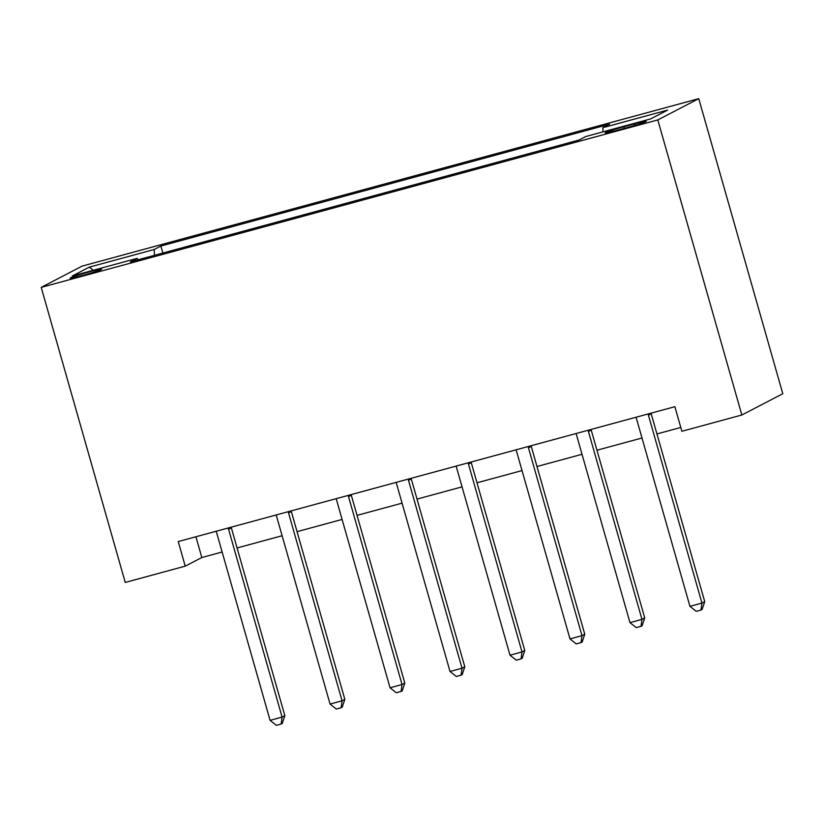 <?xml version="1.0" encoding="UTF-8"?>
<svg xmlns="http://www.w3.org/2000/svg" width="824" height="824" viewBox="0 0 824 824"><rect width="100%" height="100%" fill="white"/><g stroke="black" fill="none" stroke-linecap="round" stroke-linejoin="round"><path stroke-width="1.24" d="M82.359 275.515A16.387 0.824 -15.9 0 0 101.651 269.191A16.387 0.824 -15.9 0 0 89.435 271.838A16.387 0.824 -15.9 0 0 70.143 278.162A16.387 0.824 -15.9 0 0 82.359 275.515M698.752 98.664L82.153 266.101L41.2 287.38L657.799 119.933L698.752 98.664L782.8 393.728L741.847 414.997L657.799 119.933M741.847 414.997L681.87 431.292L674.866 406.696L178.231 541.564L185.235 566.15L201.828 557.529L222.13 552.018M634.429 123.868L623.871 126.731A15.872 0.793 -15.9 0 0 605.176 132.87A15.872 0.793 -15.9 0 0 617.011 130.305L627.569 127.432A15.872 0.793 -15.9 0 0 646.263 121.303A15.872 0.793 -15.9 0 0 634.429 123.868L634.851 125.361M603.044 131.84L602.828 127.679L609.523 124.197L160.865 246.036L162.864 253.04M602.828 127.679L667.605 110.086L650.558 118.944L585.782 136.527L579.087 140.008L130.429 261.847L137.124 258.365L72.347 275.958L89.394 267.1L154.17 249.507L160.865 246.036M185.235 566.15L125.248 582.444L41.2 287.38M237.075 547.96L282.117 535.724M297.062 531.665L342.094 519.439M357.039 515.381L402.071 503.155M417.016 499.097L462.058 486.86M477.003 482.802L522.035 470.576M536.98 466.518L582.012 454.292M596.957 450.234L641.999 437.997M656.944 433.939L680.779 427.471M195.916 536.764L201.828 557.529M154.17 249.507L154.479 255.316M137.958 259.797L137.124 258.365M89.394 267.1L93.256 270.282M648.231 413.926A5.119 4.965 -117.5 0 0 648.437 415.224L701.945 603.075L689.946 606.34L636.437 418.479A5.119 4.965 -117.5 0 0 635.922 417.274M651.063 413.164A5.119 4.965 -117.5 0 0 651.197 413.782L704.716 601.644L701.945 603.075L700.997 610.018L696.198 611.326L689.946 606.34M704.716 601.644L702.1 609.441L700.997 610.018M588.254 430.221A5.119 4.965 -117.5 0 0 588.449 431.508L641.968 619.37L629.969 622.625L576.46 434.763A5.119 4.965 -117.5 0 0 575.945 433.558M591.086 429.448A5.119 4.965 -117.5 0 0 591.22 430.077L644.729 617.928L641.968 619.37L641.021 626.302L636.221 627.61L629.969 622.625M644.729 617.928L642.123 625.735L641.021 626.302M528.277 446.505A5.119 4.965 -117.5 0 0 528.472 447.803L581.981 635.654L569.992 638.909L516.473 451.058A5.119 4.965 -117.5 0 0 515.958 449.853M531.099 445.743A5.119 4.965 -117.5 0 0 531.243 446.361L584.752 634.212L581.981 635.654L581.033 642.596L576.234 643.894L569.992 638.909M584.752 634.212L582.146 642.02L581.033 642.596M468.289 462.8A5.119 4.965 -117.5 0 0 468.496 464.087L522.004 651.939L510.005 655.204L456.496 467.342A5.119 4.965 -117.5 0 0 455.981 466.137M471.122 462.027A5.119 4.965 -117.5 0 0 471.256 462.645L524.775 650.507L522.004 651.939L521.056 658.881L516.257 660.189L510.005 655.204M524.775 650.507L522.159 658.304L521.056 658.881M408.313 479.084A5.119 4.965 -117.5 0 0 408.508 480.371L462.027 668.233L450.028 671.488L396.519 483.637A5.119 4.965 -117.5 0 0 396.004 482.421M411.145 478.311A5.119 4.965 -117.5 0 0 411.279 478.94L464.788 666.791L462.027 668.233L461.079 675.165L456.28 676.473L450.028 671.488M464.788 666.791L462.182 674.599L461.079 675.165M348.336 495.368A5.119 4.965 -117.5 0 0 348.531 496.666L402.04 684.517L390.051 687.772L336.532 499.921A5.119 4.965 -117.5 0 0 336.017 498.716M351.158 494.606A5.119 4.965 -117.5 0 0 351.302 495.224L404.811 683.086L402.04 684.517L401.092 691.46L396.293 692.757L390.051 687.772M404.811 683.086L402.205 690.883L401.092 691.46M288.349 511.663A5.119 4.965 -117.5 0 0 288.554 512.95L342.063 700.802L330.063 704.067L276.555 516.205A5.119 4.965 -117.5 0 0 276.04 515M291.181 510.89A5.119 4.965 -117.5 0 0 291.315 511.508L344.834 699.37L342.063 700.802L341.115 707.744L336.316 709.052L330.063 704.067M344.834 699.37L342.218 707.167L341.115 707.744M228.372 527.947A5.119 4.965 -117.5 0 0 228.567 529.235L282.086 717.096L270.087 720.351L216.578 532.5A5.119 4.965 -117.5 0 0 216.063 531.295M231.204 527.175A5.119 4.965 -117.5 0 0 231.338 527.803L284.846 715.654L282.086 717.096L281.139 724.028L276.339 725.336L270.087 720.351M284.846 715.654L282.241 723.462L281.139 724.028M624.324 128.317L623.871 126.731M648.437 415.224L651.197 413.782M588.449 431.508L591.22 430.077M528.472 447.803L531.243 446.361M468.496 464.087L471.256 462.645M408.508 480.371L411.279 478.94M348.531 496.666L351.302 495.224M288.554 512.95L291.315 511.508M228.567 529.235L231.338 527.803"/></g></svg>
